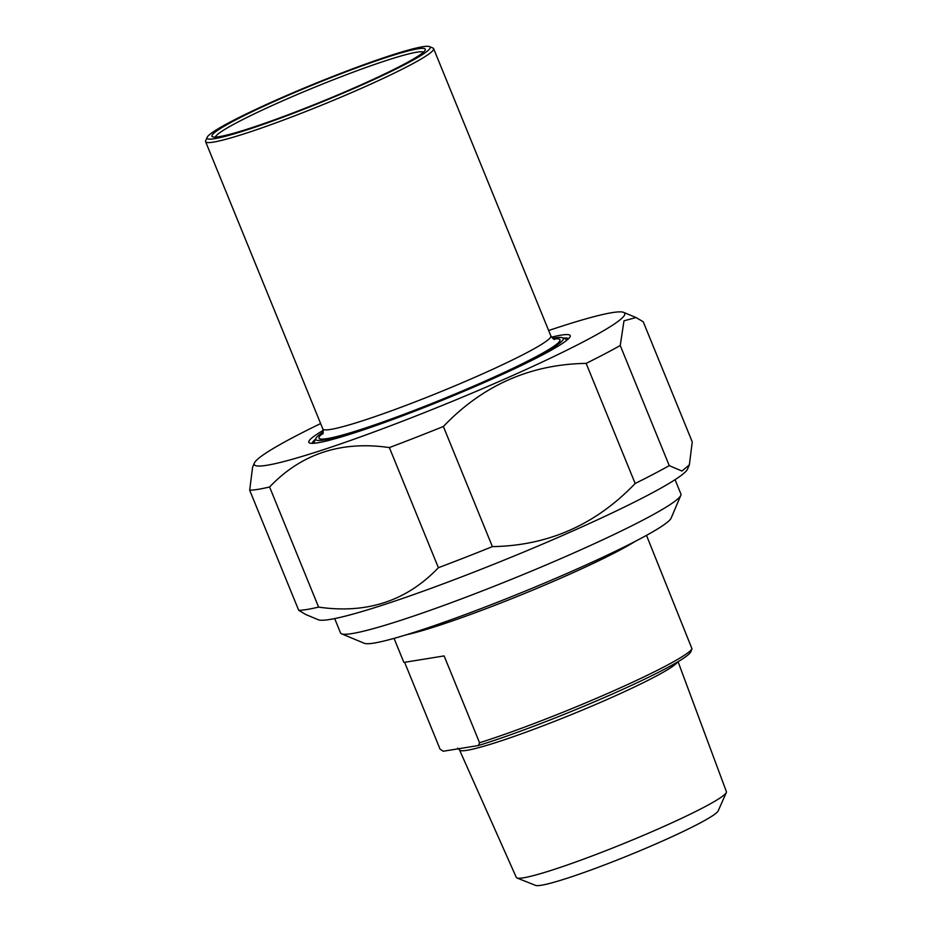 <?xml version="1.0" encoding="UTF-8"?>
<svg xmlns="http://www.w3.org/2000/svg" width="932" height="932" viewBox="0 0 932 932"><rect width="100%" height="100%" fill="white"/><g stroke="black" fill="none" stroke-linecap="round" stroke-linejoin="round"><path stroke-width="1.4" d="M389.366 447.581A218.566 17.836 -22.2 0 0 443.364 426.495L492.387 546.618A218.566 17.836 157.8 0 1 438.39 567.705L389.366 447.581C341.228 440.591 301.304 453.721 269.593 486.993L318.604 607.105A218.566 17.836 157.8 0 1 306.931 609.481A218.566 17.836 157.8 0 1 298.706 610.332L249.683 490.209A218.566 17.836 -22.2 0 0 257.908 489.358A218.566 17.836 -22.2 0 0 269.593 486.993M669.258 465.627L681.956 471.033L689.365 464.847L692.255 441.908L643.231 321.785L636.032 317.532L623.986 320.829L620.234 345.516L669.258 465.627A218.566 17.836 157.8 0 1 635.158 483.487L586.146 363.375A218.566 17.836 -22.2 0 0 620.234 345.516M586.146 363.375C530.331 364.284 482.741 385.324 443.364 426.495M492.387 546.618C548.191 545.709 595.781 524.669 635.158 483.487M689.365 464.847L687.571 469.052A200.089 16.322 157.8 0 1 532.37 548.435A200.089 16.322 157.8 0 1 329.823 619.477A200.089 16.322 157.8 0 1 318.301 619.745L305.906 614.584L298.706 610.332M318.604 607.105C366.754 614.106 406.678 600.965 438.39 567.705M249.683 490.209L252.572 467.282L254.366 463.064A200.089 16.322 -22.2 0 0 266.89 465.278A200.089 16.322 -22.2 0 0 484.314 387.91A200.089 16.322 -22.2 0 0 623.636 312.371A200.089 16.322 -22.2 0 0 548.645 330.522M320.631 423.571A200.089 16.322 -22.2 0 0 254.366 463.064M563.336 338.118A138.53 11.3 157.8 0 1 568.532 338.724M312.173 443.352A138.53 11.3 157.8 0 1 315.47 439.275M323.229 430.351A141.163 11.522 -22.2 0 0 309.599 442.991A141.163 11.522 -22.2 0 0 487.168 381.235A141.163 11.522 -22.2 0 0 570.116 336.673A141.163 11.522 -22.2 0 0 551.546 337.174M404.616 662.314L444.121 655.918L404.616 662.314L440.055 749.153L443.224 751.239L478.372 745.542A133.684 10.904 -22.2 0 0 610.903 694.666A133.684 10.904 -22.2 0 0 690.717 651.911L691.439 650.21M444.121 655.918L479.561 742.757L478.372 745.542M691.416 650.268L691.998 648.823L646.493 535.364M691.998 648.823A136.328 11.126 157.8 0 1 612.056 691.532A136.328 11.126 157.8 0 1 479.561 742.757M516.957 877.979L535.609 885.4A98.943 8.073 -22.2 0 0 629.694 854.994A98.943 8.073 -22.2 0 0 718.176 810.898L726.308 792.549A113.459 9.262 157.8 0 1 659.646 828.327A113.459 9.262 157.8 0 1 516.957 877.979A113.459 9.262 157.8 0 1 516.305 877.431L459.511 749.911A117.863 9.611 -22.2 0 0 466.955 750.307A117.863 9.611 -22.2 0 0 608.421 698.907A117.863 9.611 -22.2 0 0 677.529 661.988M678.065 661.673L726.401 791.687A113.459 9.262 157.8 0 1 726.308 792.549M341.555 633.807L364.365 643.313A166.234 13.561 -22.2 0 0 522.468 592.239A166.234 13.561 -22.2 0 0 671.145 518.11L680.803 495.37A183.825 14.994 157.8 0 1 572.772 553.398A183.825 14.994 157.8 0 1 341.555 633.807A183.825 14.994 157.8 0 1 340.518 632.91L334.681 618.592M675.059 479.677L680.908 493.995A183.825 14.994 157.8 0 1 680.803 495.37M207.125 137.353L205.669 140.767A123.129 10.042 -22.2 0 0 205.599 141.676A123.129 10.042 -22.2 0 0 361.173 88.424A123.129 10.042 -22.2 0 0 433.613 48.627A123.129 10.042 -22.2 0 0 432.914 48.021L429.501 46.6A120.496 9.833 157.8 0 1 359.298 86.128A120.496 9.833 157.8 0 1 207.125 137.353A120.496 9.833 157.8 0 1 314.9 83.624A120.496 9.833 157.8 0 1 429.501 46.6M552.641 338.351A133.684 10.904 157.8 0 1 562.532 337.792A133.684 10.904 157.8 0 1 484.64 381.642A133.684 10.904 157.8 0 1 315.808 438.471A133.684 10.904 157.8 0 1 323.264 431.959M566.784 340.273A136.328 11.126 -22.2 0 0 566.714 339.877A136.328 11.126 -22.2 0 0 565.945 339.213L562.532 337.792M315.808 438.471L314.352 441.885A136.328 11.126 -22.2 0 0 314.282 442.898A136.328 11.126 -22.2 0 0 314.492 443.224M357.515 86.42A115.219 9.402 -22.2 0 0 425.225 50.048A115.219 9.402 -22.2 0 0 315.063 84.02A115.219 9.402 -22.2 0 0 212.589 136.818A115.219 9.402 -22.2 0 0 357.515 86.42M215.35 137.097A112.574 9.18 157.8 0 1 281.592 101.308A112.574 9.18 157.8 0 1 423.443 52.18M406.247 634.808A136.328 11.126 -22.2 0 0 565.025 576.291A136.328 11.126 -22.2 0 0 635.274 541.341M554.668 339.365C554.342 339.889 553.06 338.759 550.859 335.939A123.129 10.042 157.8 0 1 459.872 383.763A123.129 10.042 157.8 0 1 330.627 429.431A123.129 10.042 157.8 0 1 322.845 428.988C323.264 432.483 323.159 434.184 322.519 434.102L322.519 434.102M322.985 433.194A130.165 10.625 -22.2 0 0 327.214 438.611A130.165 10.625 -22.2 0 0 480.854 382.982A130.165 10.625 -22.2 0 0 553.701 339.038M623.636 312.371L636.032 317.532M403.824 662.326L394.05 638.385M459.511 749.911L457.659 748.151M205.599 141.676L322.845 428.988M433.613 48.627L550.859 335.939"/></g></svg>
